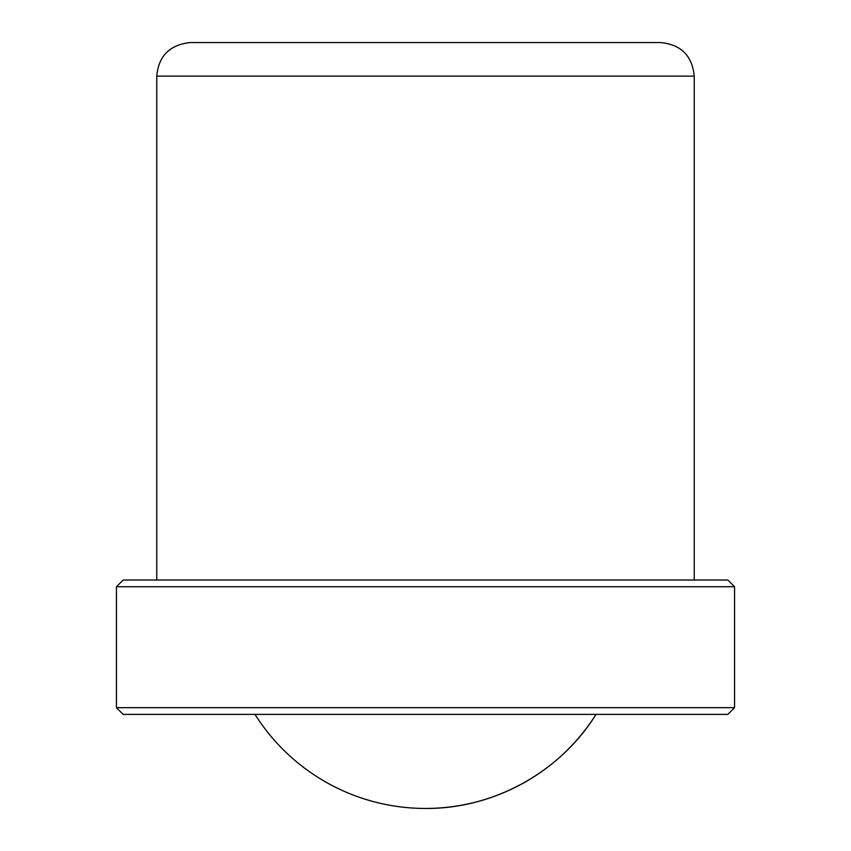 <?xml version="1.0" encoding="UTF-8"?>
<svg xmlns="http://www.w3.org/2000/svg" width="851" height="851" viewBox="0 0 851 851"><rect width="100%" height="100%" fill="white"/><g stroke="black" fill="none" stroke-linecap="round" stroke-linejoin="round"><path stroke-width="1.28" d="M660.642 42.55L190.358 42.55C169.764 44.731 158.563 55.921 156.765 76.143L694.235 76.143C692.246 55.74 681.045 44.539 660.642 42.55M727.828 580.02L123.172 580.02L116.449 586.743L734.551 586.743L727.828 580.02M595.998 714.393C560.203 772.208 493.495 809.003 425.5 808.45A201.549 201.549 0 0 0 595.998 714.393M734.551 707.67L116.449 707.67L123.172 714.393L727.828 714.393L734.551 707.67L734.551 586.743M694.235 580.02L694.235 76.143M255.002 714.393A201.549 201.549 0 0 0 425.5 808.45M116.449 707.67L116.449 586.743M156.765 580.02L156.765 76.143"/></g></svg>
